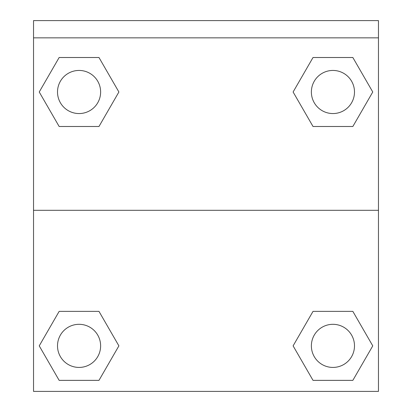 <?xml version="1.0" encoding="UTF-8"?>
<svg xmlns="http://www.w3.org/2000/svg" width="412" height="412" viewBox="0 0 412 412"><rect width="100%" height="100%" fill="white"/><g stroke="black" fill="none" stroke-linecap="round" stroke-linejoin="round"><path stroke-width="0.62" d="M296.583 339.849L313.022 311.374L325.495 311.374L313.022 311.374L293.107 345.869L313.022 311.374L352.847 311.374L313.022 311.374L352.847 311.374L372.762 345.869L352.847 380.364L372.762 345.869M59.153 311.374L98.978 311.374L59.153 311.374L39.238 345.869L59.153 311.374L98.978 311.374L118.893 345.869L98.978 380.364L59.153 380.364L98.978 380.364L59.153 380.364L39.238 345.869M115.417 98.02L98.978 126.494L86.505 126.494L98.978 126.494L118.893 92L98.978 126.494L59.153 126.494L98.978 126.494L59.153 126.494L39.238 92L59.153 57.51L39.238 92M352.847 126.494L313.022 126.494L352.847 126.494L372.762 92L352.847 126.494L313.022 126.494L293.107 92L313.022 57.51L293.107 92M378.463 37.847L378.463 20.6L33.537 20.6L33.537 37.847L378.463 37.847L378.463 391.4L33.537 391.4L33.537 37.847M352.847 380.364L313.022 380.364L352.847 380.364L313.022 380.364L293.107 345.869M33.537 210.311L378.463 210.311M313.022 57.51L352.847 57.51L313.022 57.51L352.847 57.51L372.762 92M59.153 57.51L98.978 57.51L59.153 57.51L98.978 57.51L118.893 92M354.49 345.869A21.558 21.558 0 0 0 322.153 327.2A21.558 21.558 0 0 0 322.153 364.538A21.558 21.558 0 0 0 354.49 345.869M100.626 345.869A21.558 21.558 0 0 0 68.289 327.2A21.558 21.558 0 0 0 68.289 364.538A21.558 21.558 0 0 0 100.626 345.869M354.49 92A21.558 21.558 0 0 0 322.153 73.331A21.558 21.558 0 0 0 322.153 110.668A21.558 21.558 0 0 0 354.49 92M100.626 92A21.558 21.558 0 0 0 68.289 73.331A21.558 21.558 0 0 0 68.289 110.668A21.558 21.558 0 0 0 100.626 92M313.022 311.374L325.495 311.374M86.505 311.374L98.978 311.374M325.495 126.494L313.022 126.494M98.978 126.494L86.505 126.494"/></g></svg>
